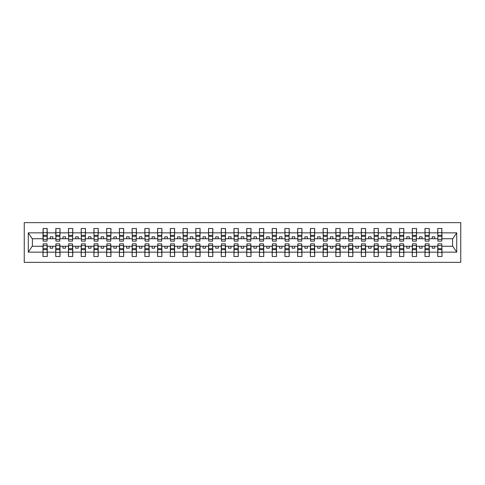 <?xml version="1.0" encoding="UTF-8"?>
<svg xmlns="http://www.w3.org/2000/svg" width="485" height="485" viewBox="0 0 485 485"><rect width="100%" height="100%" fill="white"/><g stroke="black" fill="none" stroke-linecap="round" stroke-linejoin="round"><path stroke-width="0.73" d="M24.25 262.367L460.75 262.367L460.75 222.633L24.25 222.633L24.25 262.367M437.931 244.743L437.731 246.271L429.274 246.271L429.067 244.743M441.805 240.257L442.005 238.729L452.808 238.729L456.718 232.848L456.718 252.151L442.005 252.151L442.005 256.504L437.731 256.504L437.731 246.271M441.805 244.743L442.005 252.151M425.2 244.743L424.993 246.271L416.542 246.271L416.336 244.743M437.731 252.151L429.274 252.151L429.274 256.504L424.993 256.504L424.993 246.271M429.274 252.151L429.274 246.271M412.462 244.743L412.262 246.271L403.805 246.271L403.605 244.743M424.993 252.151L416.542 252.151L416.542 256.504L412.262 256.504L412.262 246.271M416.542 252.151L416.542 246.271M399.731 244.743L399.531 246.271L391.074 246.271L390.868 244.743M412.262 252.151L403.805 252.151L403.805 256.504L399.531 256.504L399.531 246.271M403.805 252.151L403.805 246.271M387 244.743L386.794 246.271L378.342 246.271L378.136 244.743M399.531 252.151L391.074 252.151L391.074 256.504L386.794 256.504L386.794 246.271M391.074 252.151L391.074 246.271M374.262 244.743L374.062 246.271L365.605 246.271L365.405 244.743M386.794 252.151L378.342 252.151L378.342 256.504L374.062 256.504L374.062 246.271M378.342 252.151L378.342 246.271M361.531 244.743L361.325 246.271L352.874 246.271L352.668 244.743M374.062 252.151L365.605 252.151L365.605 256.504L361.325 256.504L361.325 246.271M365.605 252.151L365.605 246.271M348.8 244.743L348.594 246.271L340.137 246.271L339.936 244.743M361.325 252.151L352.874 252.151L352.874 256.504L348.594 256.504L348.594 246.271M352.874 252.151L352.874 246.271M336.063 244.743L335.862 246.271L327.405 246.271L327.205 244.743M348.594 252.151L340.137 252.151L340.137 256.504L335.862 256.504L335.862 246.271M340.137 252.151L340.137 246.271M323.331 244.743L323.125 246.271L314.674 246.271L314.468 244.743M335.862 252.151L327.405 252.151L327.405 256.504L323.125 256.504L323.125 246.271M327.405 252.151L327.405 246.271M310.6 244.743L310.394 246.271L301.937 246.271L301.737 244.743M323.125 252.151L314.674 252.151L314.674 256.504L310.394 256.504L310.394 246.271M314.674 252.151L314.674 246.271M297.863 244.743L297.663 246.271L289.205 246.271L288.999 244.743M310.394 252.151L301.937 252.151L301.937 256.504L297.663 256.504L297.663 246.271M301.937 252.151L301.937 246.271M285.131 244.743L284.925 246.271L276.474 246.271L276.268 244.743M297.663 252.151L289.205 252.151L289.205 256.504L284.925 256.504L284.925 246.271M289.205 252.151L289.205 246.271M272.4 244.743L272.194 246.271L263.737 246.271L263.537 244.743M284.925 252.151L276.474 252.151L276.474 256.504L272.194 256.504L272.194 246.271M276.474 252.151L276.474 246.271M259.663 244.743L259.463 246.271L251.006 246.271L250.8 244.743M272.194 252.151L263.737 252.151L263.737 256.504L259.463 256.504L259.463 246.271M263.737 252.151L263.737 246.271M246.932 244.743L246.726 246.271L238.274 246.271L238.068 244.743M259.463 252.151L251.006 252.151L251.006 256.504L246.726 256.504L246.726 246.271M251.006 252.151L251.006 246.271M234.2 244.743L233.994 246.271L225.537 246.271L225.337 244.743M246.726 252.151L238.274 252.151L238.274 256.504L233.994 256.504L233.994 246.271M238.274 252.151L238.274 246.271M221.463 244.743L221.263 246.271L212.806 246.271L212.6 244.743M233.994 252.151L225.537 252.151L225.537 256.504L221.263 256.504L221.263 246.271M225.537 252.151L225.537 246.271M208.732 244.743L208.526 246.271L200.075 246.271L199.868 244.743M221.263 252.151L212.806 252.151L212.806 256.504L208.526 256.504L208.526 246.271M212.806 252.151L212.806 246.271M196.001 244.743L195.794 246.271L187.337 246.271L187.137 244.743M208.526 252.151L200.075 252.151L200.075 256.504L195.794 256.504L195.794 246.271M200.075 252.151L200.075 246.271M183.263 244.743L183.063 246.271L174.606 246.271L174.4 244.743M195.794 252.151L187.337 252.151L187.337 256.504L183.063 256.504L183.063 246.271M187.337 252.151L187.337 246.271M170.532 244.743L170.326 246.271L161.875 246.271L161.669 244.743M183.063 252.151L174.606 252.151L174.606 256.504L170.326 256.504L170.326 246.271M174.606 252.151L174.606 246.271M157.795 244.743L157.595 246.271L149.137 246.271L148.937 244.743M170.326 252.151L161.875 252.151L161.875 256.504L157.595 256.504L157.595 246.271M161.875 252.151L161.875 246.271M145.063 244.743L144.863 246.271L136.406 246.271L136.2 244.743M157.595 252.151L149.137 252.151L149.137 256.504L144.863 256.504L144.863 246.271M149.137 252.151L149.137 246.271M132.332 244.743L132.126 246.271L123.675 246.271L123.469 244.743M144.863 252.151L136.406 252.151L136.406 256.504L132.126 256.504L132.126 246.271M136.406 252.151L136.406 246.271M119.595 244.743L119.395 246.271L110.938 246.271L110.738 244.743M132.126 252.151L123.675 252.151L123.675 256.504L119.395 256.504L119.395 246.271M123.675 252.151L123.675 246.271M106.864 244.743L106.658 246.271L98.206 246.271L98 244.743M119.395 252.151L110.938 252.151L110.938 256.504L106.658 256.504L106.658 246.271M110.938 252.151L110.938 246.271M94.132 244.743L93.926 246.271L85.469 246.271L85.269 244.743M106.658 252.151L98.206 252.151L98.206 256.504L93.926 256.504L93.926 246.271M98.206 252.151L98.206 246.271M81.395 244.743L81.195 246.271L72.738 246.271L72.538 244.743M93.926 252.151L85.469 252.151L85.469 256.504L81.195 256.504L81.195 246.271M85.469 252.151L85.469 246.271M68.664 244.743L68.458 246.271L60.007 246.271L59.8 244.743M81.195 252.151L72.738 252.151L72.738 256.504L68.458 256.504L68.458 246.271M72.738 252.151L72.738 246.271M55.933 244.743L55.726 246.271L47.269 246.271L47.069 244.743M68.458 252.151L60.007 252.151L60.007 256.504L55.726 256.504L55.726 246.271M60.007 252.151L60.007 246.271M437.931 239.366L441.805 239.366L441.805 241.124L437.931 241.124L437.731 228.496L437.731 232.848L429.274 232.848L429.067 240.257M437.931 240.257L437.731 232.848M425.2 239.366L429.067 239.366L429.067 241.124L425.2 241.124L424.993 228.496L424.993 232.848L416.542 232.848L416.336 240.257M425.2 240.257L424.993 232.848M412.462 239.366L416.336 239.366L416.336 241.124L412.462 241.124L412.262 228.496L412.262 232.848L403.805 232.848L403.605 240.257M412.462 240.257L412.262 232.848M399.731 239.366L403.605 239.366L403.605 241.124L399.731 241.124L399.531 228.496L399.531 232.848L391.074 232.848L390.868 240.257M399.731 240.257L399.531 232.848M387 239.366L390.868 239.366L390.868 241.124L387 241.124L386.794 228.496L386.794 232.848L378.342 232.848L378.136 240.257M387 240.257L386.794 232.848M374.262 239.366L378.136 239.366L378.136 241.124L374.262 241.124L374.062 228.496L374.062 232.848L365.605 232.848L365.405 240.257M374.262 240.257L374.062 232.848M361.531 239.366L365.405 239.366L365.405 241.124L361.531 241.124L361.325 228.496L361.325 232.848L352.874 232.848L352.668 240.257M361.531 240.257L361.325 232.848M348.8 239.366L352.668 239.366L352.668 241.124L348.8 241.124L348.594 228.496L348.594 232.848L340.137 232.848L339.936 240.257M348.8 240.257L348.594 232.848M336.063 239.366L339.936 239.366L339.936 241.124L336.063 241.124L335.862 228.496L335.862 232.848L327.405 232.848L327.205 240.257M336.063 240.257L335.862 232.848M323.331 239.366L327.205 239.366L327.205 241.124L323.331 241.124L323.125 228.496L323.125 232.848L314.674 232.848L314.468 240.257M323.331 240.257L323.125 232.848M310.6 239.366L314.468 239.366L314.468 241.124L310.6 241.124L310.394 228.496L310.394 232.848L301.937 232.848L301.737 240.257M310.6 240.257L310.394 232.848M297.863 239.366L301.737 239.366L301.737 241.124L297.863 241.124L297.663 228.496L297.663 232.848L289.205 232.848L288.999 240.257M297.863 240.257L297.663 232.848M285.131 239.366L288.999 239.366L288.999 241.124L285.131 241.124L284.925 228.496L284.925 232.848L276.474 232.848L276.268 240.257M285.131 240.257L284.925 232.848M272.4 239.366L276.268 239.366L276.268 241.124L272.4 241.124L272.194 228.496L272.194 232.848L263.737 232.848L263.537 240.257M272.4 240.257L272.194 232.848M259.663 239.366L263.537 239.366L263.537 241.124L259.663 241.124L259.463 228.496L259.463 232.848L251.006 232.848L250.8 240.257M259.663 240.257L259.463 232.848M246.932 239.366L250.8 239.366L250.8 241.124L246.932 241.124L246.726 228.496L246.726 232.848L238.274 232.848L238.068 240.257M246.932 240.257L246.726 232.848M234.2 239.366L238.068 239.366L238.068 241.124L234.2 241.124L233.994 228.496L233.994 232.848L225.537 232.848L225.337 240.257M234.2 240.257L233.994 232.848M221.463 239.366L225.337 239.366L225.337 241.124L221.463 241.124L221.263 228.496L221.263 232.848L212.806 232.848L212.6 240.257M221.463 240.257L221.263 232.848M208.732 239.366L212.6 239.366L212.6 241.124L208.732 241.124L208.526 228.496L208.526 232.848L200.075 232.848L199.868 240.257M208.732 240.257L208.526 232.848M196.001 239.366L199.868 239.366L199.868 241.124L196.001 241.124L195.794 228.496L195.794 232.848L187.337 232.848L187.137 240.257M196.001 240.257L195.794 232.848M183.263 239.366L187.137 239.366L187.137 241.124L183.263 241.124L183.063 228.496L183.063 232.848L174.606 232.848L174.4 240.257M183.263 240.257L183.063 232.848M170.532 239.366L174.4 239.366L174.4 241.124L170.532 241.124L170.326 228.496L170.326 232.848L161.875 232.848L161.669 240.257M170.532 240.257L170.326 232.848M157.795 239.366L161.669 239.366L161.669 241.124L157.795 241.124L157.595 228.496L157.595 232.848L149.137 232.848L148.937 240.257M157.795 240.257L157.595 232.848M145.063 239.366L148.937 239.366L148.937 241.124L145.063 241.124L144.863 228.496L144.863 232.848L136.406 232.848L136.2 240.257M145.063 240.257L144.863 232.848M132.332 239.366L136.2 239.366L136.2 241.124L132.332 241.124L132.126 228.496L132.126 232.848L123.675 232.848L123.469 240.257M132.332 240.257L132.126 232.848M119.595 239.366L123.469 239.366L123.469 241.124L119.595 241.124L119.395 228.496L119.395 232.848L110.938 232.848L110.738 240.257M119.595 240.257L119.395 232.848M106.864 239.366L110.738 239.366L110.738 241.124L106.864 241.124L106.658 228.496L106.658 232.848L98.206 232.848L98 240.257M106.864 240.257L106.658 232.848M94.132 239.366L98 239.366L98 241.124L94.132 241.124L93.926 228.496L93.926 232.848L85.469 232.848L85.269 240.257M94.132 240.257L93.926 232.848M81.395 239.366L85.269 239.366L85.269 241.124L81.395 241.124L81.195 228.496L81.195 232.848L72.738 232.848L72.538 240.257M81.395 240.257L81.195 232.848M68.664 239.366L72.538 239.366L72.538 241.124L68.664 241.124L68.458 228.496L68.458 232.848L60.007 232.848L59.8 240.257M68.664 240.257L68.458 232.848M55.933 239.366L59.8 239.366L59.8 241.124L55.933 241.124L55.933 228.496L55.726 232.848L47.269 232.848L47.069 228.496L47.069 241.124L43.195 241.124L43.195 236.34L47.069 236.34M55.933 240.257L55.726 232.848M43.195 244.743L42.995 246.271L32.192 246.271L28.282 252.151L28.282 232.848L32.192 238.729L42.995 238.729L42.995 232.848L28.282 232.848M55.726 252.151L47.269 252.151L47.269 256.504L42.995 256.504L42.995 246.271M47.269 252.151L47.269 246.271M43.195 236.34L43.195 228.496L42.995 232.848M42.995 238.729L43.195 240.257M442.005 238.729L441.805 228.496L441.805 239.366M424.993 228.496L429.274 228.496L429.274 232.848M412.262 228.496L416.542 228.496L416.542 232.848M399.531 228.496L403.805 228.496L403.805 232.848M386.794 228.496L391.074 228.496L391.074 232.848M374.062 228.496L378.342 228.496L378.342 232.848M361.325 228.496L365.605 228.496L365.605 232.848M348.594 228.496L352.874 228.496L352.874 232.848M335.862 228.496L340.137 228.496L340.137 232.848M323.125 228.496L327.405 228.496L327.405 232.848M310.394 228.496L314.674 228.496L314.674 232.848M297.663 228.496L301.937 228.496L301.937 232.848M284.925 228.496L289.205 228.496L289.205 232.848M272.194 228.496L276.474 228.496L276.474 232.848M259.463 228.496L263.737 228.496L263.737 232.848M246.726 228.496L251.006 228.496L251.006 232.848M233.994 228.496L238.274 228.496L238.274 232.848M221.263 228.496L225.537 228.496L225.537 232.848M208.526 228.496L212.806 228.496L212.806 232.848M195.794 228.496L200.075 228.496L200.075 232.848M183.063 228.496L187.337 228.496L187.337 232.848M170.326 228.496L174.606 228.496L174.606 232.848M157.595 228.496L161.875 228.496L161.875 232.848M144.863 228.496L149.137 228.496L149.137 232.848M132.126 228.496L136.406 228.496L136.406 232.848M119.395 228.496L123.675 228.496L123.675 232.848M106.658 228.496L110.938 228.496L110.938 232.848M93.926 228.496L98.206 228.496L98.206 232.848M81.195 228.496L85.469 228.496L85.469 232.848M68.458 228.496L72.738 228.496L72.738 232.848M55.726 228.496L60.007 228.496L60.007 232.848M456.718 232.848L442.005 232.848M42.995 252.151L28.282 252.151M42.995 228.496L47.269 228.496M437.731 228.496L442.005 228.496M437.731 238.729L434.772 238.729L434.772 236.795L432.226 236.795L432.226 238.729L434.772 238.729M432.226 238.729L429.274 238.729M432.226 246.271L432.226 248.205L434.772 248.205L434.772 246.271M424.993 238.729L422.041 238.729L422.041 236.795L419.495 236.795L419.495 238.729L422.041 238.729M419.495 238.729L416.542 238.729M419.495 246.271L419.495 248.205L422.041 248.205L422.041 246.271M412.262 238.729L409.31 238.729L409.31 236.795L406.763 236.795L406.763 238.729L409.31 238.729M406.763 238.729L403.805 238.729M406.763 246.271L406.763 248.205L409.31 248.205L409.31 246.271M399.531 238.729L396.572 238.729L396.572 236.795L394.026 236.795L394.026 238.729L396.572 238.729M394.026 238.729L391.074 238.729M394.026 246.271L394.026 248.205L396.572 248.205L396.572 246.271M386.794 238.729L383.841 238.729L383.841 236.795L381.295 236.795L381.295 238.729L383.841 238.729M381.295 238.729L378.342 238.729M381.295 246.271L381.295 248.205L383.841 248.205L383.841 246.271M374.062 238.729L371.11 238.729L371.11 236.795L368.558 236.795L368.558 238.729L371.11 238.729M368.558 238.729L365.605 238.729M368.558 246.271L368.558 248.205L371.11 248.205L371.11 246.271M361.325 238.729L358.373 238.729L358.373 236.795L355.826 236.795L355.826 238.729L358.373 238.729M355.826 238.729L352.874 238.729M355.826 246.271L355.826 248.205L358.373 248.205L358.373 246.271M348.594 238.729L345.641 238.729L345.641 236.795L343.095 236.795L343.095 238.729L345.641 238.729M343.095 238.729L340.137 238.729M343.095 246.271L343.095 248.205L345.641 248.205L345.641 246.271M335.862 238.729L332.904 238.729L332.904 236.795L330.358 236.795L330.358 238.729L332.904 238.729M330.358 238.729L327.405 238.729M330.358 246.271L330.358 248.205L332.904 248.205L332.904 246.271M323.125 238.729L320.173 238.729L320.173 236.795L317.626 236.795L317.626 238.729L320.173 238.729M317.626 238.729L314.674 238.729M317.626 246.271L317.626 248.205L320.173 248.205L320.173 246.271M310.394 238.729L307.441 238.729L307.441 236.795L304.895 236.795L304.895 238.729L307.441 238.729M304.895 238.729L301.937 238.729M304.895 246.271L304.895 248.205L307.441 248.205L307.441 246.271M297.663 238.729L294.704 238.729L294.704 236.795L292.158 236.795L292.158 238.729L294.704 238.729M292.158 238.729L289.205 238.729M292.158 246.271L292.158 248.205L294.704 248.205L294.704 246.271M284.925 238.729L281.973 238.729L281.973 236.795L279.427 236.795L279.427 238.729L281.973 238.729M279.427 238.729L276.474 238.729M279.427 246.271L279.427 248.205L281.973 248.205L281.973 246.271M272.194 238.729L269.242 238.729L269.242 236.795L266.695 236.795L266.695 238.729L269.242 238.729M266.695 238.729L263.737 238.729M266.695 246.271L266.695 248.205L269.242 248.205L269.242 246.271M259.463 238.729L256.504 238.729L256.504 236.795L253.958 236.795L253.958 238.729L256.504 238.729M253.958 238.729L251.006 238.729M253.958 246.271L253.958 248.205L256.504 248.205L256.504 246.271M246.726 238.729L243.773 238.729L243.773 236.795L241.227 236.795L241.227 238.729L243.773 238.729M241.227 238.729L238.274 238.729M241.227 246.271L241.227 248.205L243.773 248.205L243.773 246.271M233.994 238.729L231.042 238.729L231.042 236.795L228.496 236.795L228.496 238.729L231.042 238.729M228.496 238.729L225.537 238.729M228.496 246.271L228.496 248.205L231.042 248.205L231.042 246.271M221.263 238.729L218.305 238.729L218.305 236.795L215.758 236.795L215.758 238.729L218.305 238.729M215.758 238.729L212.806 238.729M215.758 246.271L215.758 248.205L218.305 248.205L218.305 246.271M208.526 238.729L205.573 238.729L205.573 236.795L203.027 236.795L203.027 238.729L205.573 238.729M203.027 238.729L200.075 238.729M203.027 246.271L203.027 248.205L205.573 248.205L205.573 246.271M195.794 238.729L192.842 238.729L192.842 236.795L190.296 236.795L190.296 238.729L192.842 238.729M190.296 238.729L187.337 238.729M190.296 246.271L190.296 248.205L192.842 248.205L192.842 246.271M183.063 238.729L180.105 238.729L180.105 236.795L177.558 236.795L177.558 238.729L180.105 238.729M177.558 238.729L174.606 238.729M177.558 246.271L177.558 248.205L180.105 248.205L180.105 246.271M170.326 238.729L167.373 238.729L167.373 236.795L164.827 236.795L164.827 238.729L167.373 238.729M164.827 238.729L161.875 238.729M164.827 246.271L164.827 248.205L167.373 248.205L167.373 246.271M157.595 238.729L154.642 238.729L154.642 236.795L152.096 236.795L152.096 238.729L154.642 238.729M152.096 238.729L149.137 238.729M152.096 246.271L152.096 248.205L154.642 248.205L154.642 246.271M144.863 238.729L141.905 238.729L141.905 236.795L139.359 236.795L139.359 238.729L141.905 238.729M139.359 238.729L136.406 238.729M139.359 246.271L139.359 248.205L141.905 248.205L141.905 246.271M132.126 238.729L129.174 238.729L129.174 236.795L126.627 236.795L126.627 238.729L129.174 238.729M126.627 238.729L123.675 238.729M126.627 246.271L126.627 248.205L129.174 248.205L129.174 246.271M119.395 238.729L116.442 238.729L116.442 236.795L113.89 236.795L113.89 238.729L116.442 238.729M113.89 238.729L110.938 238.729M113.89 246.271L113.89 248.205L116.442 248.205L116.442 246.271M106.658 238.729L103.705 238.729L103.705 236.795L101.159 236.795L101.159 238.729L103.705 238.729M101.159 238.729L98.206 238.729M101.159 246.271L101.159 248.205L103.705 248.205L103.705 246.271M93.926 238.729L90.974 238.729L90.974 236.795L88.428 236.795L88.428 238.729L90.974 238.729M88.428 238.729L85.469 238.729M88.428 246.271L88.428 248.205L90.974 248.205L90.974 246.271M81.195 238.729L78.237 238.729L78.237 236.795L75.69 236.795L75.69 238.729L78.237 238.729M75.69 238.729L72.738 238.729M75.69 246.271L75.69 248.205L78.237 248.205L78.237 246.271M68.458 238.729L65.505 238.729L65.505 236.795L62.959 236.795L62.959 238.729L65.505 238.729M62.959 238.729L60.007 238.729M62.959 246.271L62.959 248.205L65.505 248.205L65.505 246.271M55.726 238.729L52.774 238.729L52.774 236.795L50.228 236.795L50.228 238.729L52.774 238.729M50.228 238.729L47.269 238.729L47.269 232.848M50.228 246.271L50.228 248.205L52.774 248.205L52.774 246.271M47.269 238.729L47.069 240.257M456.718 252.151L452.808 246.271L442.005 246.271M32.398 238.729L32.398 246.271M452.602 246.271L452.602 238.729M43.195 235.346L47.069 235.346M42.995 256.504L43.195 243.876L47.069 243.876L47.069 248.66L43.195 248.66M47.069 248.66L47.269 256.504M47.069 249.654L43.195 249.654M60.007 228.496L59.8 239.366M55.933 236.34L59.8 236.34M55.933 235.346L59.8 235.346M72.738 228.496L72.538 239.366M68.664 236.34L72.538 236.34M68.664 235.346L72.538 235.346M85.469 228.496L85.269 239.366M81.395 236.34L85.269 236.34M81.395 235.346L85.269 235.346M98.206 228.496L98 239.366M94.132 236.34L98 236.34M94.132 235.346L98 235.346M55.726 256.504L55.933 243.876L59.8 243.876L59.8 248.66L55.933 248.66M59.8 248.66L60.007 256.504M59.8 249.654L55.933 249.654M68.458 256.504L68.664 243.876L72.538 243.876L72.538 248.66L68.664 248.66M72.538 248.66L72.738 256.504M72.538 249.654L68.664 249.654M81.195 256.504L81.395 243.876L85.269 243.876L85.269 248.66L81.395 248.66M85.269 248.66L85.469 256.504M85.269 249.654L81.395 249.654M93.926 256.504L94.132 243.876L98 243.876L98 248.66L94.132 248.66M98 248.66L98.206 256.504M98 249.654L94.132 249.654M110.938 228.496L110.738 239.366M106.864 236.34L110.738 236.34M106.864 235.346L110.738 235.346M106.658 256.504L106.864 243.876L110.738 243.876L110.738 248.66L106.864 248.66M110.738 248.66L110.938 256.504M110.738 249.654L106.864 249.654M123.675 228.496L123.469 239.366M119.595 236.34L123.469 236.34M119.595 235.346L123.469 235.346M119.395 256.504L119.595 243.876L123.469 243.876L123.469 248.66L119.595 248.66M123.469 248.66L123.675 256.504M123.469 249.654L119.595 249.654M136.406 228.496L136.2 239.366M132.332 236.34L136.2 236.34M132.332 235.346L136.2 235.346M132.126 256.504L132.332 243.876L136.2 243.876L136.2 248.66L132.332 248.66M136.2 248.66L136.406 256.504M136.2 249.654L132.332 249.654M149.137 228.496L148.937 239.366M145.063 236.34L148.937 236.34M145.063 235.346L148.937 235.346M144.863 256.504L145.063 243.876L148.937 243.876L148.937 248.66L145.063 248.66M148.937 248.66L149.137 256.504M148.937 249.654L145.063 249.654M161.875 228.496L161.669 239.366M157.795 236.34L161.669 236.34M157.795 235.346L161.669 235.346M157.595 256.504L157.795 243.876L161.669 243.876L161.669 248.66L157.795 248.66M161.669 248.66L161.875 256.504M161.669 249.654L157.795 249.654M174.606 228.496L174.4 239.366M170.532 236.34L174.4 236.34M170.532 235.346L174.4 235.346M170.326 256.504L170.532 243.876L174.4 243.876L174.4 248.66L170.532 248.66M174.4 248.66L174.606 256.504M174.4 249.654L170.532 249.654M187.337 228.496L187.137 239.366M183.263 236.34L187.137 236.34M183.263 235.346L187.137 235.346M183.063 256.504L183.263 243.876L187.137 243.876L187.137 248.66L183.263 248.66M187.137 248.66L187.337 256.504M187.137 249.654L183.263 249.654M200.075 228.496L199.868 239.366M196.001 236.34L199.868 236.34M196.001 235.346L199.868 235.346M195.794 256.504L196.001 243.876L199.868 243.876L199.868 248.66L196.001 248.66M199.868 248.66L200.075 256.504M199.868 249.654L196.001 249.654M212.806 228.496L212.6 239.366M208.732 236.34L212.6 236.34M208.732 235.346L212.6 235.346M208.526 256.504L208.732 243.876L212.6 243.876L212.6 248.66L208.732 248.66M212.6 248.66L212.806 256.504M212.6 249.654L208.732 249.654M225.537 228.496L225.337 239.366M221.463 236.34L225.337 236.34M221.463 235.346L225.337 235.346M221.263 256.504L221.463 243.876L225.337 243.876L225.337 248.66L221.463 248.66M225.337 248.66L225.537 256.504M225.337 249.654L221.463 249.654M238.274 228.496L238.068 239.366M234.2 236.34L238.068 236.34M234.2 235.346L238.068 235.346M233.994 256.504L234.2 243.876L238.068 243.876L238.068 248.66L234.2 248.66M238.068 248.66L238.274 256.504M238.068 249.654L234.2 249.654M251.006 228.496L250.8 239.366M246.932 236.34L250.8 236.34M246.932 235.346L250.8 235.346M246.726 256.504L246.932 243.876L250.8 243.876L250.8 248.66L246.932 248.66M250.8 248.66L251.006 256.504M250.8 249.654L246.932 249.654M263.737 228.496L263.537 239.366M259.663 236.34L263.537 236.34M259.663 235.346L263.537 235.346M276.474 228.496L276.268 239.366M272.4 236.34L276.268 236.34M272.4 235.346L276.268 235.346M289.205 228.496L288.999 239.366M285.131 236.34L288.999 236.34M285.131 235.346L288.999 235.346M301.937 228.496L301.737 239.366M297.863 236.34L301.737 236.34M297.863 235.346L301.737 235.346M314.674 228.496L314.468 239.366M310.6 236.34L314.468 236.34M310.6 235.346L314.468 235.346M327.405 228.496L327.205 239.366M323.331 236.34L327.205 236.34M323.331 235.346L327.205 235.346M340.137 228.496L339.936 239.366M336.063 236.34L339.936 236.34M336.063 235.346L339.936 235.346M259.463 256.504L259.663 243.876L263.537 243.876L263.537 248.66L259.663 248.66M263.537 248.66L263.737 256.504M263.537 249.654L259.663 249.654M272.194 256.504L272.4 243.876L276.268 243.876L276.268 248.66L272.4 248.66M276.268 248.66L276.474 256.504M276.268 249.654L272.4 249.654M284.925 256.504L285.131 243.876L288.999 243.876L288.999 248.66L285.131 248.66M288.999 248.66L289.205 256.504M288.999 249.654L285.131 249.654M297.663 256.504L297.863 243.876L301.737 243.876L301.737 248.66L297.863 248.66M301.737 248.66L301.937 256.504M301.737 249.654L297.863 249.654M310.394 256.504L310.6 243.876L314.468 243.876L314.468 248.66L310.6 248.66M314.468 248.66L314.674 256.504M314.468 249.654L310.6 249.654M323.125 256.504L323.331 243.876L327.205 243.876L327.205 248.66L323.331 248.66M327.205 248.66L327.405 256.504M327.205 249.654L323.331 249.654M335.862 256.504L336.063 243.876L339.936 243.876L339.936 248.66L336.063 248.66M339.936 248.66L340.137 256.504M339.936 249.654L336.063 249.654M352.874 228.496L352.668 239.366M348.8 236.34L352.668 236.34M348.8 235.346L352.668 235.346M348.594 256.504L348.8 243.876L352.668 243.876L352.668 248.66L348.8 248.66M352.668 248.66L352.874 256.504M352.668 249.654L348.8 249.654M365.605 228.496L365.405 239.366M361.531 236.34L365.405 236.34M361.531 235.346L365.405 235.346M361.325 256.504L361.531 243.876L365.405 243.876L365.405 248.66L361.531 248.66M365.405 248.66L365.605 256.504M365.405 249.654L361.531 249.654M378.342 228.496L378.136 239.366M374.262 236.34L378.136 236.34M374.262 235.346L378.136 235.346M374.062 256.504L374.262 243.876L378.136 243.876L378.136 248.66L374.262 248.66M378.136 248.66L378.342 256.504M378.136 249.654L374.262 249.654M391.074 228.496L390.868 239.366M387 236.34L390.868 236.34M387 235.346L390.868 235.346M386.794 256.504L387 243.876L390.868 243.876L390.868 248.66L387 248.66M390.868 248.66L391.074 256.504M390.868 249.654L387 249.654M403.805 228.496L403.605 239.366M399.731 236.34L403.605 236.34M399.731 235.346L403.605 235.346M399.531 256.504L399.731 243.876L403.605 243.876L403.605 248.66L399.731 248.66M403.605 248.66L403.805 256.504M403.605 249.654L399.731 249.654M416.542 228.496L416.336 239.366M412.462 236.34L416.336 236.34M412.462 235.346L416.336 235.346M412.262 256.504L412.462 243.876L416.336 243.876L416.336 248.66L412.462 248.66M416.336 248.66L416.542 256.504M416.336 249.654L412.462 249.654M429.274 228.496L429.067 239.366M425.2 236.34L429.067 236.34M425.2 235.346L429.067 235.346M424.993 256.504L425.2 243.876L429.067 243.876L429.067 248.66L425.2 248.66M429.067 248.66L429.274 256.504M429.067 249.654L425.2 249.654M437.931 236.34L441.805 236.34M437.931 235.346L441.805 235.346M437.731 256.504L437.931 243.876L441.805 243.876L441.805 248.66L437.931 248.66M441.805 248.66L442.005 256.504M441.805 249.654L437.931 249.654M43.195 239.366L47.069 239.366M43.195 232.667L47.069 232.667M47.069 245.634L43.195 245.634M47.069 252.333L43.195 252.333M55.933 232.667L59.8 232.667M68.664 232.667L72.538 232.667M81.395 232.667L85.269 232.667M94.132 232.667L98 232.667M59.8 245.634L55.933 245.634M59.8 252.333L55.933 252.333M72.538 245.634L68.664 245.634M72.538 252.333L68.664 252.333M85.269 245.634L81.395 245.634M85.269 252.333L81.395 252.333M98 245.634L94.132 245.634M98 252.333L94.132 252.333M106.864 232.667L110.738 232.667M110.738 245.634L106.864 245.634M110.738 252.333L106.864 252.333M119.595 232.667L123.469 232.667M123.469 245.634L119.595 245.634M123.469 252.333L119.595 252.333M132.332 232.667L136.2 232.667M136.2 245.634L132.332 245.634M136.2 252.333L132.332 252.333M145.063 232.667L148.937 232.667M148.937 245.634L145.063 245.634M148.937 252.333L145.063 252.333M157.795 232.667L161.669 232.667M161.669 245.634L157.795 245.634M161.669 252.333L157.795 252.333M170.532 232.667L174.4 232.667M174.4 245.634L170.532 245.634M174.4 252.333L170.532 252.333M183.263 232.667L187.137 232.667M187.137 245.634L183.263 245.634M187.137 252.333L183.263 252.333M196.001 232.667L199.868 232.667M199.868 245.634L196.001 245.634M199.868 252.333L196.001 252.333M208.732 232.667L212.6 232.667M212.6 245.634L208.732 245.634M212.6 252.333L208.732 252.333M221.463 232.667L225.337 232.667M225.337 245.634L221.463 245.634M225.337 252.333L221.463 252.333M234.2 232.667L238.068 232.667M238.068 245.634L234.2 245.634M238.068 252.333L234.2 252.333M246.932 232.667L250.8 232.667M250.8 245.634L246.932 245.634M250.8 252.333L246.932 252.333M259.663 232.667L263.537 232.667M272.4 232.667L276.268 232.667M285.131 232.667L288.999 232.667M297.863 232.667L301.737 232.667M310.6 232.667L314.468 232.667M323.331 232.667L327.205 232.667M336.063 232.667L339.936 232.667M263.537 245.634L259.663 245.634M263.537 252.333L259.663 252.333M276.268 245.634L272.4 245.634M276.268 252.333L272.4 252.333M288.999 245.634L285.131 245.634M288.999 252.333L285.131 252.333M301.737 245.634L297.863 245.634M301.737 252.333L297.863 252.333M314.468 245.634L310.6 245.634M314.468 252.333L310.6 252.333M327.205 245.634L323.331 245.634M327.205 252.333L323.331 252.333M339.936 245.634L336.063 245.634M339.936 252.333L336.063 252.333M348.8 232.667L352.668 232.667M352.668 245.634L348.8 245.634M352.668 252.333L348.8 252.333M361.531 232.667L365.405 232.667M365.405 245.634L361.531 245.634M365.405 252.333L361.531 252.333M374.262 232.667L378.136 232.667M378.136 245.634L374.262 245.634M378.136 252.333L374.262 252.333M387 232.667L390.868 232.667M390.868 245.634L387 245.634M390.868 252.333L387 252.333M399.731 232.667L403.605 232.667M403.605 245.634L399.731 245.634M403.605 252.333L399.731 252.333M412.462 232.667L416.336 232.667M416.336 245.634L412.462 245.634M416.336 252.333L412.462 252.333M425.2 232.667L429.067 232.667M429.067 245.634L425.2 245.634M429.067 252.333L425.2 252.333M437.931 232.667L441.805 232.667M441.805 245.634L437.931 245.634M441.805 252.333L437.931 252.333"/></g></svg>
